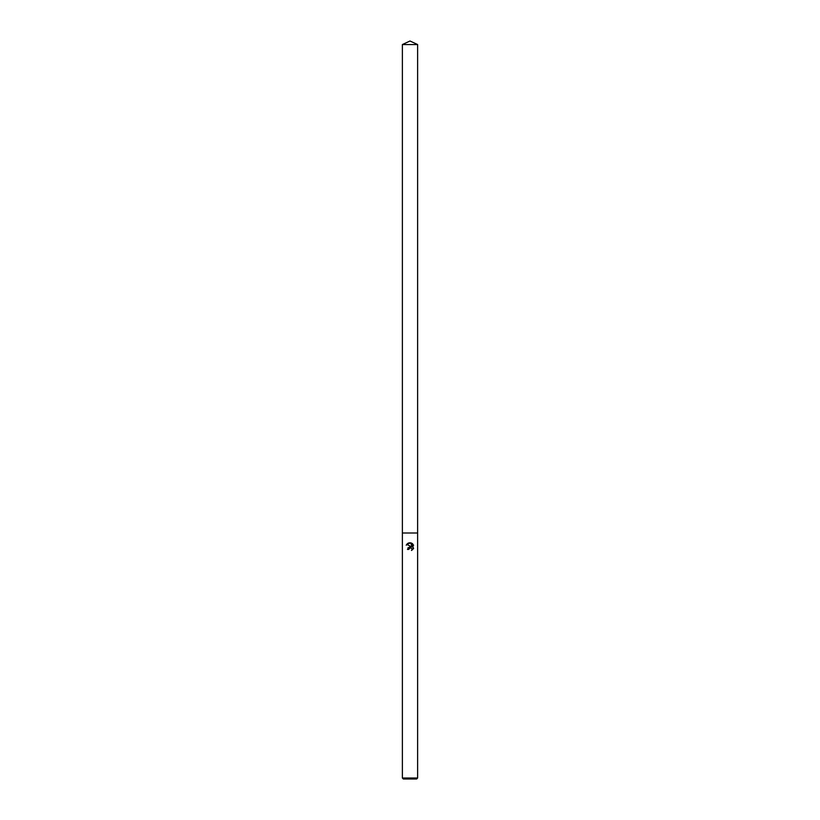 <?xml version="1.0" encoding="UTF-8"?>
<svg xmlns="http://www.w3.org/2000/svg" width="820" height="820" viewBox="0 0 820 820"><rect width="100%" height="100%" fill="white"/><g stroke="black" fill="none" stroke-linecap="round" stroke-linejoin="round"><path stroke-width="0.61" stroke-dasharray="4.1 3.07" d="M417.626 778.016L402.374 778.016M417.626 533L402.374 533L417.626 533M416.642 779L403.358 779M413.29 548.949L413.29 544.582M407.909 547.852L407.458 549.441L408.616 549.441M406.71 544.388L411.414 546.704M410.594 547.678L411.148 547.832M411.466 548.026L411.968 550.22M412.152 543.434L412.152 546.971L410.717 542.84M417.626 44.557L402.374 44.557"/><path stroke-width="1.23" d="M411.968 550.22L412.019 548.754L410.389 547.657L408.616 549.441L407.458 549.441L410 546.53L411.414 546.704L406.71 544.388L410.717 542.84L412.152 546.971L412.152 543.434L412.706 543.875M410 778.016L417.626 778.016L417.626 44.557L402.374 44.557L402.374 533L417.626 533L402.374 533L402.374 778.016L410 778.016M406.238 545.218C407.356 543.086 409.098 542.368 411.476 543.076L413.628 545.218M412.716 543.896L413.29 548.949M413.628 548.313L411.476 550.466L413.628 548.313M402.374 778.016L403.358 779L416.642 779L417.626 778.016M408.616 549.441L408.739 548.795M411.414 546.704L407.909 547.852M408.801 548.641L410.594 547.678M402.374 44.557L410 41L417.626 44.557"/></g></svg>
